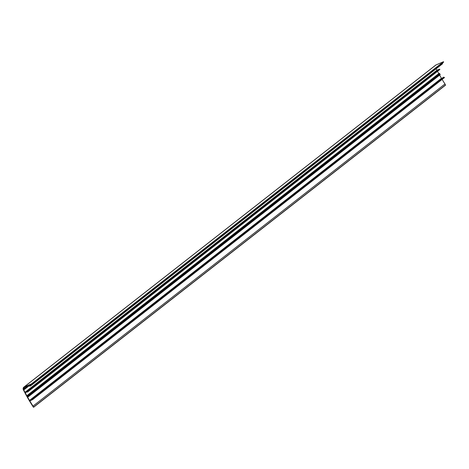 <?xml version="1.0" encoding="UTF-8"?>
<svg xmlns="http://www.w3.org/2000/svg" width="469" height="469" viewBox="0 0 469 469"><rect width="100%" height="100%" fill="white"/><g stroke="black" fill="none" stroke-linecap="round" stroke-linejoin="round"><path stroke-width="0.7" d="M24.998 392.301L27.911 391.427L27.331 391.732L27.524 392.066L27.149 391.808L25.273 392.823A130.874 97.869 -128 0 0 26.833 395.719L26.95 395.742A0.838 0.627 52 0 1 27.689 395.519L27.659 395.783A0.528 0.393 -128 0 0 27.302 396.469A0.528 0.393 -128 0 0 28.046 396.463L28.304 396.598A0.838 0.627 52 0 1 27.636 396.973L27.583 397.061A130.874 97.869 -128 0 0 29.512 400.403L31.634 399.711L31.628 399.289L32.578 399.641L29.817 400.913A130.874 97.869 -128 0 0 33.041 406.09L32.982 406.113A130.957 97.927 -128 0 0 33.61 407.069L33.399 407.186A131.273 98.162 52 0 1 23.45 389.938A2.626 1.964 52 0 1 23.749 387.242A2.626 1.964 52 0 1 24.077 387.042L31.523 383.853L31.74 384.181L30.221 384.961A0.838 0.627 52 0 1 30.62 385.823L30.356 385.711A0.528 0.393 -128 0 0 29.588 385.113A0.528 0.393 -128 0 0 29.811 385.946L29.746 386.198A0.838 0.627 52 0 1 29.201 385.395L24.271 387.382A2.234 1.671 -128 0 0 23.989 387.546A2.234 1.671 -128 0 0 23.684 387.898L23.761 388.021A0.838 0.627 52 0 1 24.511 388.496L24.3 388.602A0.528 0.393 -128 0 0 23.602 388.977A0.528 0.393 -128 0 0 24.189 389.247L24.329 389.522A0.838 0.627 52 0 1 23.661 389.376L23.573 389.434A2.234 1.671 -128 0 0 23.737 389.845A130.874 97.869 -128 0 0 24.998 392.301L436.938 70.198A130.874 97.869 52 0 1 436.188 68.744M439.517 69.582L439.852 69.324L439.506 69.189L436.938 70.198M443.944 77.444L444.518 77.537L32.578 399.641M28.304 396.598L440.25 74.495A0.838 0.627 52 0 1 440.069 74.782L28.128 396.891M438.796 73.645L438.773 73.615A130.874 97.869 52 0 1 437.589 71.429M438.89 73.639A0.838 0.627 52 0 1 439.635 73.416L27.689 395.519M439.125 74.131A0.528 0.393 -128 0 0 439.641 74.6M440.25 74.495L440.022 74.301L28.14 396.387M27.806 395.666L439.635 73.416M442.455 63.807L30.62 385.823M442.384 63.086A0.838 0.627 52 0 1 442.566 63.72M441.71 78.452L441.452 78.294A130.874 97.869 52 0 1 439.623 75.134M442.191 78.2L29.905 400.45M443.733 77.479L443.387 77.262L31.441 399.371M33.041 406.09L444.981 83.98A130.874 97.869 52 0 1 442.12 79.413M445.368 85.106L445.55 84.965A130.957 97.927 52 0 1 444.934 84.021M443.68 62.072L31.74 384.181L443.68 62.072L443.463 61.75L436.023 64.939A2.626 1.964 -128 0 0 435.689 65.132L23.749 387.242M27.524 392.066L439.406 69.858M27.911 391.427L439.852 69.324M443.568 77.186L31.628 399.289M439.506 69.189L27.56 391.293M25.091 392.354L437.032 70.244M24.107 389.551L23.737 389.845M24.376 389.487L29.266 385.665M438.773 73.615L26.833 395.719M24.423 387.318L23.684 387.898M23.761 388.021L24.939 387.095M27.947 385.805L24.511 388.496M29.905 386.075L30.356 385.723M29.178 385.348L24.189 389.247M30.344 385.53L29.811 385.946M30.221 384.961L30.579 384.68M25.877 392.354L25.273 392.823M441.452 78.294L29.512 400.403M445.55 84.965L33.61 407.069M436.023 64.939L24.077 387.042M443.463 61.75L31.523 383.853M27.091 395.566L439.031 73.457M440.022 74.301L28.076 396.405M27.771 395.777L439.717 73.668M24.353 389.51L29.271 385.665M28.433 385.6L24.505 388.672M442.531 63.79L30.585 385.893M30.374 385.805L29.875 386.198M439.775 69.57L27.835 391.674M444.026 77.25L32.085 399.354M445.544 85.147L33.604 407.25"/></g></svg>

